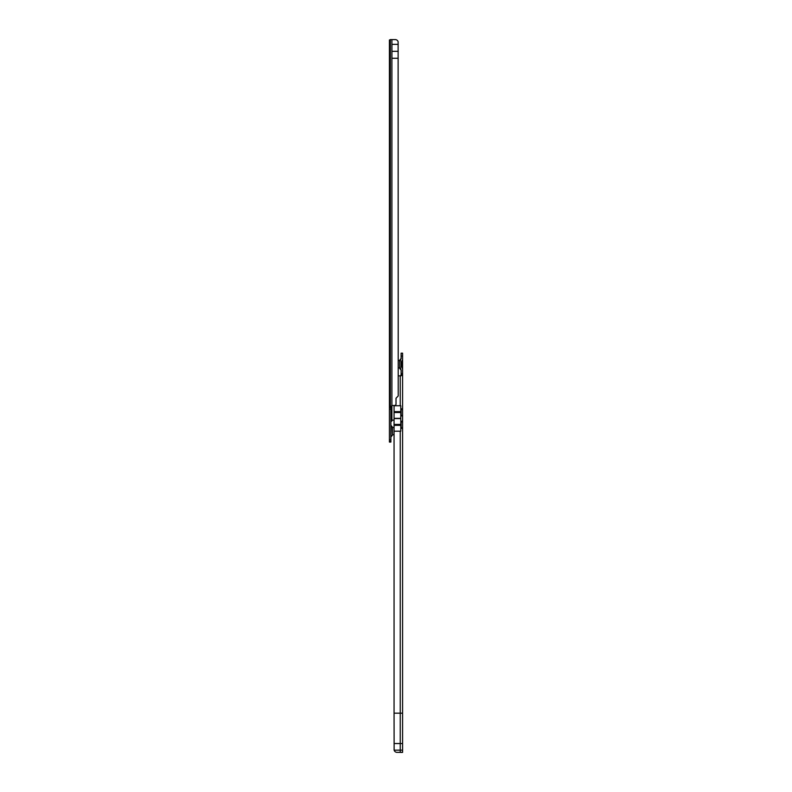 <?xml version="1.0" encoding="UTF-8"?>
<svg xmlns="http://www.w3.org/2000/svg" width="792" height="792" viewBox="0 0 792 792"><rect width="100%" height="100%" fill="white"/><g stroke="black" fill="none" stroke-linecap="round" stroke-linejoin="round"><path stroke-width="1.19" d="M394.06 434.749A6.336 6.336 0 0 1 392.486 434.61L392.486 427.581A6.336 6.336 0 0 1 394.06 427.442M390.347 406.573L390.347 39.6L395.287 39.6A2.93 2.93 0 0 1 398.119 41.768L398.218 395.97L396.02 398.237L396.02 404.019A1.465 1.465 0 0 1 394.555 405.484L392.436 405.484A1.099 1.099 0 0 0 391.901 405.623L391.753 406.573L389.417 406.573L390.882 406.583L390.882 442.075L389.417 442.075L389.417 39.966L389.971 39.966M398.218 58.261L391.931 58.261L391.931 44.352L398.218 44.352M390.892 406.573L390.892 421.205L391.901 420.7A1.099 1.099 0 0 1 392.872 420.116L394.06 420.116M390.882 439.827L389.417 439.827M389.417 409.187L390.882 409.187M389.417 407.682L390.882 407.682M389.417 441.342L390.882 441.342M391.901 39.6L391.901 405.623L390.783 406.573M398.218 51.312L391.931 51.312M401.118 358.746L401.118 353.173L402.583 353.173L401.118 353.173M394.159 750.163L394.159 750.173A2.93 2.93 180 0 0 396.99 752.341L396.99 752.341A2.93 2.93 180 0 1 394.159 750.163L402.583 750.143L402.583 374.764L401.118 374.745L401.118 369.854M400.742 368.706L399.663 366.686L399.663 361.885L400.742 359.865M401.544 362.053L401.544 366.548M402.583 358.736L402.583 369.864M398.218 375.844L401.009 375.844L402.583 374.764L402.583 368.854L401.544 366.983M394.129 750.143L394.06 713.186L400.247 713.186L400.247 431.204L394.06 431.204L394.06 713.186M401.118 421.384L402.583 421.384L400.792 421.829L400.792 424.423L394.06 424.423L394.06 431.204M394.06 424.423L394.06 405.484M402.583 713.196L400.247 713.186L400.247 743.539L394.06 743.539M400.792 431.204L400.247 431.204L400.792 431.204L400.792 427.918L402.583 428.383L401.118 428.383M394.06 418.582L400.792 418.582L400.267 418.582L400.792 418.542L400.792 415.473L402.583 415.939L401.118 415.939M400.792 418.354L394.06 418.354M400.792 421.829L400.792 418.582M401.118 408.939L402.583 408.939L400.792 409.395L400.792 405.732L400.247 405.732L400.247 375.844M400.534 375.853L401.029 374.764L402.326 374.755M402.583 749.489L402.583 752.4L396.99 752.331L402.583 752.341L402.583 750.143M401.544 361.588L402.583 359.716L402.583 353.173M401.118 428.323L401.118 421.423M401.118 415.879L401.118 408.979M402.583 752.4L401.118 752.4M402.583 374.745L401.118 374.745M401.079 421.225L402.465 421.215M401.079 408.781L402.465 408.781M398.218 360.637L399.663 360.33L399.663 361.885M400.792 409.395L400.792 415.473M400.792 418.473L394.06 418.473M400.792 424.423L400.792 427.918M394.149 750.133L394.06 749.39M402.583 743.549L400.247 743.539L400.247 752.331M401.118 361.885L401.118 366.686M401.346 361.687L401.346 366.884M401.455 366.934A10.979 10.979 0 0 0 401.702 365.647L401.702 362.954A10.979 10.979 0 0 0 401.455 361.637M391.278 425.631L390.882 436.649L390.882 425.532L392.486 427.126M391.703 406.573L391.703 421.205M391.901 405.623L391.901 420.7M389.535 406.573L389.535 39.966M389.417 441.392L390.882 441.392M389.417 442.015L390.882 442.015M400.247 405.732L394.06 405.732M402.583 356.093L401.118 356.093M402.583 373.596L401.118 373.596M401.118 409.513L402.583 409.513M401.118 415.364L402.583 415.364M401.118 421.958L402.583 421.958M401.118 427.809L402.583 427.809M402.583 373.755L401.118 373.755M400.792 412.523L394.06 412.523M400.792 425.334L394.06 425.334M400.792 411.622L394.06 411.622M391.278 436.56L392.486 435.055M400.742 369.735L399.663 368.27M400.742 358.855L399.663 360.33M398.218 367.953L399.663 367.815"/></g></svg>
